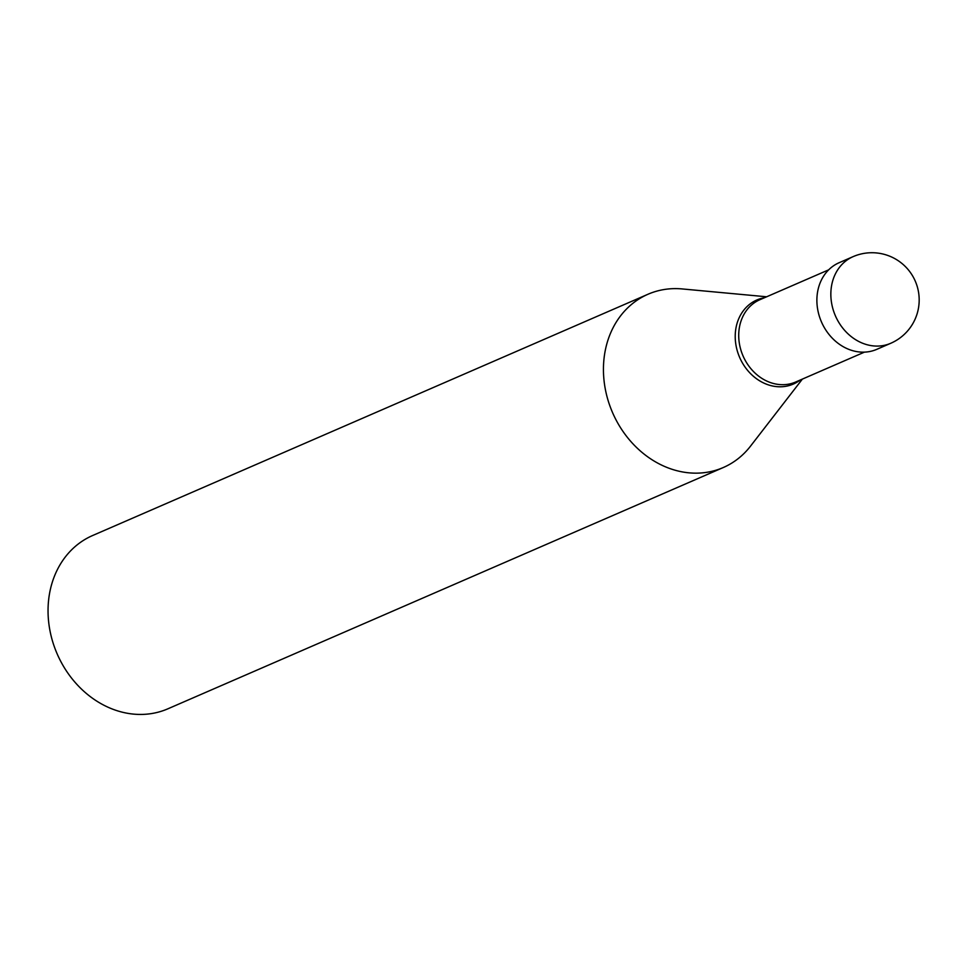 <?xml version="1.0" encoding="UTF-8"?>
<svg xmlns="http://www.w3.org/2000/svg" width="967" height="967" viewBox="0 0 967 967"><rect width="100%" height="100%" fill="white"/><g stroke="black" fill="none" stroke-linecap="round" stroke-linejoin="round"><path stroke-width="1.45" d="M890.764 343.273L876.803 349.341A47.226 39.828 66.5 0 1 859.022 351.928A47.226 39.828 -113.5 0 1 818.167 311.821A47.226 39.828 -113.5 0 1 839.163 262.698L853.124 256.63A47.226 39.828 -113.5 0 0 832.128 305.753A47.226 39.828 -113.5 0 0 872.983 345.86A47.226 39.828 66.5 0 0 890.764 343.273A47.226 47.226 0 0 0 877.166 253.016A47.226 47.226 0 0 0 853.124 256.63M864.45 352.133L795.636 382.025A44.869 37.846 66.5 0 1 778.749 384.479A44.869 37.846 -113.5 0 1 739.936 346.379A44.869 37.846 -113.5 0 1 759.881 299.722L828.695 269.829M802.38 379.1L750.525 446.138A94.464 79.669 66.5 0 1 723.28 467.532A94.464 79.669 66.5 0 1 687.73 472.706A94.464 79.669 -113.5 0 1 606.007 392.493A94.464 79.669 -113.5 0 1 647.999 294.246A94.464 79.669 -113.5 0 1 682.231 288.94L766.626 296.784M723.28 467.532L167.883 708.811A94.464 79.669 66.5 0 1 132.322 713.984A94.464 79.669 -113.5 0 1 50.61 633.772A94.464 79.669 -113.5 0 1 92.602 535.537L647.999 294.246M800.168 380.055A45.824 38.644 66.5 0 1 776.102 386.57A45.824 38.644 -113.5 0 1 735.657 343.104A45.824 38.644 -113.5 0 1 764.413 297.751"/></g></svg>
